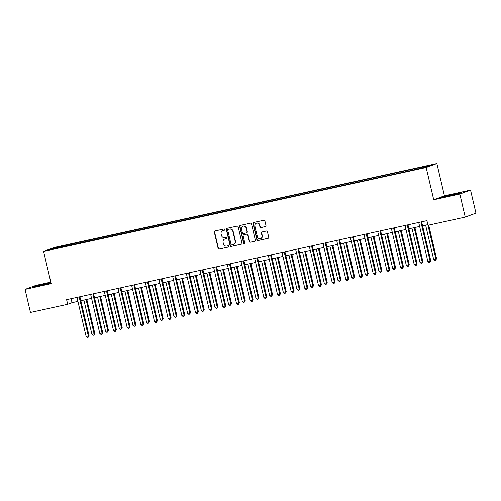 <?xml version="1.0" encoding="UTF-8"?>
<svg xmlns="http://www.w3.org/2000/svg" width="501" height="501" viewBox="0 0 501 501"><rect width="100%" height="100%" fill="white"/><g stroke="black" fill="none" stroke-linecap="round" stroke-linejoin="round"><path stroke-width="0.75" d="M224.83 229.464A0.651 0.614 -110.3 0 0 224.079 228.963L214.942 230.967A0.933 0.877 -110.3 0 0 214.29 232.063L218.11 248.352A0.933 0.877 -110.3 0 0 219.181 249.066L228.324 247.062A0.651 0.614 -110.3 0 0 228.775 246.298A0.651 0.614 -110.3 0 0 228.024 245.797L226.84 246.054A2.975 2.812 -110.3 0 1 223.408 243.762L223.095 242.409A2.975 2.812 -110.3 0 1 225.168 238.908L226.346 238.645A0.651 0.614 -110.3 0 0 226.803 237.881A0.651 0.614 -110.3 0 0 226.051 237.38L224.868 237.637A2.975 2.812 -110.3 0 1 221.436 235.345L221.116 233.992A2.975 2.812 -110.3 0 1 223.189 230.491L224.373 230.235A0.651 0.614 -110.3 0 0 224.83 229.464M265.33 226.627A0.933 0.877 -110.3 0 0 265.981 225.531L264.91 220.96A0.933 0.877 -110.3 0 0 263.833 220.246L253.688 222.469A0.933 0.877 -110.3 0 0 253.036 223.565L256.856 239.854A0.933 0.877 -110.3 0 0 257.934 240.568L268.079 238.344A0.933 0.877 -110.3 0 0 268.73 237.249L267.434 231.731A0.933 0.877 -110.3 0 0 266.363 231.017L262.017 231.969A0.933 0.877 -110.3 0 0 261.372 233.059L262.01 235.796A2.486 2.355 -110.3 0 1 260.576 238.639A2.486 2.355 -110.3 0 1 257.408 236.81L254.896 226.083A2.486 2.355 -110.3 0 1 256.33 223.246A2.486 2.355 -110.3 0 1 259.493 225.074L259.913 226.859A0.933 0.877 -110.3 0 0 260.99 227.579L265.549 226.546M433.722 199.774L459.837 194.05L465.241 217.096L475.95 213.138L470.545 190.086L444.431 195.816L436.866 163.545L426.157 167.509L433.722 199.774L444.431 195.816M50.801 282.138L35.759 285.432L25.05 289.396L51.165 283.666L43.593 251.402L426.157 167.509M25.05 289.396L30.455 312.442L67.698 304.276L72.038 302.673L77.912 301.383M465.241 217.096L428.004 225.262L426.921 220.653L66.614 299.667L67.698 304.276M238.157 226.828A0.933 0.877 -110.3 0 0 237.086 226.114L226.934 228.337A0.933 0.877 -110.3 0 0 226.289 229.433L230.109 245.722A0.933 0.877 -110.3 0 0 231.18 246.436L241.332 244.212A0.933 0.877 -110.3 0 0 241.977 243.117L238.157 226.828M240.311 225.406L250.462 223.177A0.933 0.877 -110.3 0 1 251.533 223.897L255.353 240.186A0.933 0.877 -110.3 0 1 254.708 241.275L250.362 242.227A0.933 0.877 -110.3 0 1 249.291 241.513L247.738 234.906A0.933 0.877 -110.3 0 0 246.667 234.192L243.787 234.825A0.933 0.877 -110.3 0 0 243.142 235.915L244.751 242.797A0.651 0.614 -110.3 0 1 244.375 243.536A0.651 0.614 -110.3 0 1 243.549 243.06L239.666 226.496A0.933 0.877 -110.3 0 1 240.311 225.406M436.866 163.545L54.302 247.444L43.593 251.402M411.722 169.376L69.99 244.319L54.039 247.976L49.643 249.598L410.469 170.634L426.42 166.977L430.816 165.349L416.976 168.223L411.722 169.376L411.903 170.158M410.607 170.578L410.663 169.77M402.203 172.288L402.253 171.611M396.936 173.578L396.999 172.764M388.538 175.281L388.582 174.611M383.271 176.577L383.328 175.763M374.867 178.281L374.917 177.611M369.6 179.571L369.657 178.763M361.196 181.281L361.246 180.604M355.929 182.571L355.986 181.757M347.531 184.274L347.575 183.604M342.258 185.57L342.321 184.756M333.86 187.274L333.904 186.604M328.593 188.564L328.65 187.756M320.189 190.274L320.239 189.597M314.922 191.564L314.979 190.749M306.518 193.267L306.568 192.597M301.251 194.563L301.314 193.749M292.853 196.267L292.897 195.59M287.587 197.557L287.643 196.749M279.182 199.266L279.232 198.59M273.915 200.557L273.972 199.742M265.511 202.26L265.561 201.59M260.244 203.556L260.301 202.742M251.846 205.26L251.89 204.583M246.58 206.55L246.636 205.742M238.175 208.259L238.225 207.583M232.909 209.55L232.965 208.735M224.504 211.253L224.554 210.583M219.238 212.549L219.294 211.735M210.833 214.253L210.883 213.576M205.567 215.543L205.629 214.735M197.169 217.246L197.212 216.576M191.902 218.542L191.958 217.728M183.498 220.246L183.548 219.576M178.231 221.542L178.287 220.728M169.826 223.246L169.877 222.569M164.56 224.536L164.616 223.722M156.162 226.239L156.206 225.569M150.895 227.535L150.951 226.721M142.491 229.239L142.541 228.569M137.224 230.535L137.28 229.721M128.82 232.239L128.87 231.562M123.553 233.529L123.609 232.715M115.155 235.232L115.199 234.562M109.882 236.528L109.944 235.714M101.484 238.232L101.528 237.562M96.217 239.528L96.273 238.714M87.813 241.231L87.863 240.555M82.546 242.522L82.602 241.707M74.142 244.225L74.192 243.555M68.875 245.521L68.938 244.707M54.565 248.521L54.039 247.976M459.837 194.05L470.545 190.086M80.849 300.738L91.583 298.383M94.52 297.738L105.248 295.39M108.191 294.745L118.919 292.39M121.856 291.745L132.59 289.39M135.527 288.745L146.254 286.397M149.198 285.752L159.925 283.397M162.863 282.752L173.596 280.397M176.534 279.752L187.268 277.404M190.205 276.759L200.932 274.404M203.876 273.759L214.603 271.404M217.54 270.759L228.274 268.411M231.211 267.766L241.939 265.411M244.883 264.766L255.61 262.411M258.547 261.772L269.281 259.418M272.218 258.773L282.952 256.418M285.889 255.773L296.617 253.418M299.554 252.78L310.288 250.425M313.225 249.78L323.959 247.425M326.896 246.78L337.624 244.425M340.567 243.787L351.295 241.432M354.232 240.787L364.966 238.432M367.903 237.787L378.637 235.439M381.574 234.794L392.302 232.439M395.239 231.794L405.973 229.439M408.91 228.794L419.644 226.446M422.581 225.801L427.854 224.642M415.874 169.288L415.924 168.618M71.104 298.684L72.038 302.673M70.171 245.095L69.99 244.319M83.842 242.102L83.661 241.319M97.513 239.102L97.332 238.319M111.184 236.103L110.997 235.326M124.849 233.109L124.668 232.326M138.52 230.109L138.339 229.326M152.191 227.11L152.003 226.333M165.856 224.116L165.674 223.333M179.527 221.116L179.345 220.334M193.198 218.123L193.017 217.34M206.869 215.123L206.681 214.34M220.534 212.123L220.352 211.341M234.205 209.13L234.023 208.347M247.876 206.13L247.688 205.347M261.541 203.13L261.359 202.354M275.212 200.137L275.03 199.354M288.883 197.137L288.701 196.354M302.554 194.137L302.366 193.361M316.219 191.144L316.037 190.361M329.89 188.144L329.708 187.361M343.561 185.145L343.373 184.368M357.226 182.151L357.044 181.368M370.897 179.151L370.715 178.369M384.568 176.152L384.38 175.375M398.232 173.158L398.051 172.375M50.902 282.564L37.143 285.695L33.918 286.885L51.027 283.103M461.678 192.597L444.763 196.304L441.538 197.5L448.382 196.242L461.678 192.597M224.58 230.141L223.484 230.385A2.975 2.812 -110.3 0 0 223.127 230.485L222.839 230.592M224.811 239.008L225.099 238.902A2.975 2.812 -110.3 0 1 225.456 238.802L226.552 238.557M214.979 230.961A0.933 0.877 -110.3 0 0 214.578 231.957L218.398 248.245A0.933 0.877 -110.3 0 0 219.476 248.959L228.525 246.974M226.978 228.331A0.933 0.877 -110.3 0 0 226.577 229.326L230.397 245.615A0.933 0.877 -110.3 0 0 231.475 246.329L241.576 244.112M228.18 229.395A0.651 0.614 -110.3 0 0 227.73 230.159L231.08 244.463A0.651 0.614 -110.3 0 0 231.831 244.964L233.078 244.688A2.975 2.812 -110.3 0 0 235.151 241.188L232.859 231.418A2.975 2.812 -110.3 0 0 229.427 229.126L228.469 229.289A0.651 0.614 -110.3 0 0 228.318 229.345M233.435 244.582L233.723 244.475A2.975 2.812 -110.3 0 0 235.439 241.081L235.151 241.188M228.469 229.289L229.715 229.02A2.975 2.812 -110.3 0 1 233.147 231.312L235.439 241.081M254.953 241.181L250.362 242.227M243.862 234.794A0.933 0.877 -110.3 0 1 244.075 234.719L246.955 234.086A0.933 0.877 -110.3 0 1 248.033 234.8L249.579 241.407A0.933 0.877 -110.3 0 0 250.65 242.121M240.355 225.394A0.933 0.877 -110.3 0 0 239.954 226.389L243.837 242.954A0.651 0.614 -110.3 0 0 244.513 243.461M246.135 228.055A2.486 2.355 -110.3 0 0 242.966 226.227A2.486 2.355 -110.3 0 0 241.532 229.063L242.415 232.84A0.933 0.877 -110.3 0 0 243.492 233.554L246.373 232.927A0.933 0.877 -110.3 0 0 247.018 231.831L246.423 227.949A2.486 2.355 -110.3 0 0 243.261 226.114L242.966 226.227M246.661 232.815A0.933 0.877 -110.3 0 0 247.306 231.725L247.018 231.831M246.423 227.949L247.306 231.725M256.33 223.246L256.618 223.139A2.486 2.355 -110.3 0 1 259.787 224.968L260.207 226.753A0.933 0.877 -110.3 0 0 261.278 227.473L265.58 226.527M260.576 238.639L260.864 238.532A2.486 2.355 -110.3 0 0 262.299 235.689L262.01 235.796M262.061 231.957A0.933 0.877 -110.3 0 0 261.66 232.952L262.299 235.689M253.725 222.463A0.933 0.877 -110.3 0 0 253.324 223.459L257.151 239.747A0.933 0.877 -110.3 0 0 258.222 240.461L268.329 238.244M83.892 300.068L91.934 334.336L94.846 333.591L86.83 299.429M94.846 333.591L93.963 335.119L94.119 333.86L86.084 299.592M93.963 335.119L93.086 335.313L91.934 334.336M79.183 296.911A0.946 0.896 -110.3 0 0 79.208 297.093L88.333 335.996L86.141 336.478L77.016 297.575A0.946 0.896 -110.3 0 0 76.96 297.4M79.916 296.749A0.946 0.896 -110.3 0 0 79.935 296.824L89.059 335.733L88.333 335.996L88.176 337.261L87.299 337.455L86.141 336.478M89.059 335.733L88.176 337.261M48.685 283.698L50.012 283.234L46.656 283.766L40.036 285.357L38.051 286.04L41.264 285.507M35.208 286.647L50.952 282.764M456.311 194.313L447.938 195.891L445.677 196.655L448.883 196.116M442.828 197.262L454.776 194.075L460.544 193.017M97.563 297.074L105.598 331.343L108.517 330.591L100.501 296.429M108.517 330.591L107.634 332.119L107.79 330.86L99.755 296.592M107.634 332.119L106.757 332.313L105.598 331.343M111.235 294.074L119.269 328.343L122.181 327.591L114.172 293.429M122.181 327.591L121.298 329.126L121.461 327.861L113.42 293.592M121.298 329.126L120.428 329.314L119.269 328.343M92.854 293.912A0.946 0.896 -110.3 0 0 92.879 294.093L102.004 333.002L99.812 333.478L90.687 294.575A0.946 0.896 -110.3 0 0 90.631 294.4M93.587 293.749A0.946 0.896 -110.3 0 0 93.599 293.83L102.724 332.733L102.004 333.002L101.841 334.261L100.97 334.455L99.812 333.478M102.724 332.733L101.841 334.261M106.519 290.918A0.946 0.896 -110.3 0 0 106.544 291.1L115.675 330.002L113.483 330.485L104.358 291.576A0.946 0.896 -110.3 0 0 104.296 291.4M107.258 290.755A0.946 0.896 -110.3 0 0 107.27 290.83L116.395 329.733L115.675 330.002L115.512 331.267L114.635 331.455L113.483 330.485M116.395 329.733L115.512 331.267M124.899 291.075L132.94 325.343L135.852 324.598L127.843 290.436M135.852 324.598L134.969 326.126L135.132 324.867L127.091 290.599M134.969 326.126L134.093 326.32L132.94 325.343M138.57 288.081L146.605 322.35L149.523 321.598L141.507 287.436M149.523 321.598L148.64 323.126L148.797 321.867L140.762 287.599M148.64 323.126L147.764 323.32L146.605 322.35M152.241 285.082L160.276 319.35L163.188 318.598L155.178 284.436M163.188 318.598L162.311 320.133L162.468 318.868L154.433 284.599M162.311 320.133L161.435 320.321L160.276 319.35M120.19 287.918A0.946 0.896 -110.3 0 0 120.215 288.1L129.339 327.003L127.148 327.485L118.023 288.582A0.946 0.896 -110.3 0 0 117.967 288.407M120.923 287.756A0.946 0.896 -110.3 0 0 120.941 287.831L130.066 326.74L129.339 327.003L129.183 328.268L128.306 328.462L127.148 327.485M130.066 326.74L129.183 328.268M133.861 284.919A0.946 0.896 -110.3 0 0 133.886 285.1L143.01 324.009L140.819 324.485L131.694 285.583A0.946 0.896 -110.3 0 0 131.638 285.407M134.594 284.762A0.946 0.896 -110.3 0 0 134.606 284.837L143.737 323.74L143.01 324.009L142.854 325.268L141.977 325.462L140.819 324.485M143.737 323.74L142.854 325.268M147.532 281.925A0.946 0.896 -110.3 0 0 147.557 282.107L156.681 321.009L154.49 321.492L145.365 282.583A0.946 0.896 -110.3 0 0 145.303 282.407M148.265 281.762A0.946 0.896 -110.3 0 0 148.277 281.838L157.402 320.74L156.681 321.009L156.519 322.275L155.642 322.462L154.49 321.492M157.402 320.74L156.519 322.275M161.197 278.925A0.946 0.896 -110.3 0 0 161.222 279.107L170.346 318.01L168.161 318.492L159.036 279.589A0.946 0.896 -110.3 0 0 158.974 279.414M161.929 278.763A0.946 0.896 -110.3 0 0 161.948 278.838L171.073 317.747L170.346 318.01L170.19 319.275L169.313 319.469L168.161 318.492M171.073 317.747L170.19 319.275M174.868 275.926A0.946 0.896 -110.3 0 0 174.893 276.107L184.017 315.016L181.825 315.492L172.701 276.59A0.946 0.896 -110.3 0 0 172.645 276.414M175.6 275.769A0.946 0.896 -110.3 0 0 175.619 275.844L184.744 314.747L184.017 315.016L183.861 316.275L182.984 316.469L181.825 315.492M184.744 314.747L183.861 316.275M188.539 272.932A0.946 0.896 -110.3 0 0 188.564 273.114L197.688 312.017L195.496 312.499L186.372 273.59A0.946 0.896 -110.3 0 0 186.316 273.414M189.272 272.769A0.946 0.896 -110.3 0 0 189.284 272.845L198.409 311.747L197.688 312.017L197.526 313.282L196.655 313.469L195.496 312.499M198.409 311.747L197.526 313.282M202.204 269.933A0.946 0.896 -110.3 0 0 202.229 270.114L211.359 309.017L209.167 309.499L200.043 270.596A0.946 0.896 -110.3 0 0 199.98 270.421M202.943 269.77A0.946 0.896 -110.3 0 0 202.955 269.845L212.08 308.754L211.359 309.017L211.197 310.282L210.32 310.476L209.167 309.499M212.08 308.754L211.197 310.282M215.875 266.933A0.946 0.896 -110.3 0 0 215.9 267.114L225.024 306.023L222.832 306.499L213.708 267.597A0.946 0.896 -110.3 0 0 213.651 267.421M216.607 266.776A0.946 0.896 -110.3 0 0 216.626 266.851L225.751 305.754L225.024 306.023L224.868 307.282L223.991 307.476L222.832 306.499M225.751 305.754L224.868 307.282M229.546 263.939A0.946 0.896 -110.3 0 0 229.571 264.121L238.695 303.024L236.503 303.506L227.379 264.603A0.946 0.896 -110.3 0 0 227.322 264.428M230.278 263.776A0.946 0.896 -110.3 0 0 230.291 263.852L239.415 302.754L238.695 303.024L238.539 304.289L237.662 304.476L236.503 303.506M239.415 302.754L238.539 304.289M243.217 260.94A0.946 0.896 -110.3 0 0 243.242 261.121L252.366 300.024L250.174 300.506L241.05 261.603A0.946 0.896 -110.3 0 0 240.987 261.428M243.949 260.777A0.946 0.896 -110.3 0 0 243.962 260.852L253.086 299.761L252.366 300.024L252.203 301.289L251.327 301.483L250.174 300.506M253.086 299.761L252.203 301.289M256.881 257.94A0.946 0.896 -110.3 0 0 256.907 258.121L266.031 297.03L263.845 297.506L254.715 258.604A0.946 0.896 -110.3 0 0 254.658 258.428M257.614 257.783A0.946 0.896 -110.3 0 0 257.633 257.858L266.757 296.761L266.031 297.03L265.874 298.289L264.998 298.483L263.845 297.506M266.757 296.761L265.874 298.289M270.553 254.946A0.946 0.896 -110.3 0 0 270.578 255.128L279.702 294.031L277.51 294.513L268.386 255.61A0.946 0.896 -110.3 0 0 268.329 255.435M271.285 254.784A0.946 0.896 -110.3 0 0 271.304 254.859L280.428 293.761L279.702 294.031L279.545 295.296L278.669 295.484L277.51 294.513M280.428 293.761L279.545 295.296M284.224 251.947A0.946 0.896 -110.3 0 0 284.249 252.128L293.373 291.031L291.181 291.513L282.057 252.61A0.946 0.896 -110.3 0 0 282 252.435M284.956 251.784A0.946 0.896 -110.3 0 0 284.969 251.859L294.093 290.768L293.373 291.031L293.21 292.296L292.334 292.49L291.181 291.513M294.093 290.768L293.21 292.296M297.888 248.947A0.946 0.896 -110.3 0 0 297.913 249.135L307.038 288.037L304.852 288.52L295.728 249.611A0.946 0.896 -110.3 0 0 295.665 249.435M298.627 248.79A0.946 0.896 -110.3 0 0 298.64 248.865L307.764 287.768L307.038 288.037L306.881 289.296L306.005 289.49L304.852 288.52M307.764 287.768L306.881 289.296M311.559 245.953A0.946 0.896 -110.3 0 0 311.584 246.135L320.709 285.038L318.517 285.52L309.393 246.617A0.946 0.896 -110.3 0 0 309.336 246.442M312.292 245.791A0.946 0.896 -110.3 0 0 312.311 245.866L321.435 284.768L320.709 285.038L320.552 286.303L319.676 286.491L318.517 285.52M321.435 284.768L320.552 286.303M325.23 242.954A0.946 0.896 -110.3 0 0 325.255 243.135L334.38 282.044L332.188 282.52L323.064 243.618A0.946 0.896 -110.3 0 0 323.007 243.442M325.963 242.791A0.946 0.896 -110.3 0 0 325.976 242.866L335.1 281.775L334.38 282.044L334.217 283.303L333.347 283.497L332.188 282.52M335.1 281.775L334.217 283.303M338.895 239.954A0.946 0.896 -110.3 0 0 338.927 240.142L348.051 279.044L345.859 279.527L336.735 240.618A0.946 0.896 -110.3 0 0 336.672 240.442M339.634 239.797A0.946 0.896 -110.3 0 0 339.647 239.873L348.771 278.775L348.051 279.044L347.888 280.303L347.011 280.497L345.859 279.527M348.771 278.775L347.888 280.303M352.566 236.96A0.946 0.896 -110.3 0 0 352.591 237.142L361.716 276.045L359.53 276.527L350.399 237.624A0.946 0.896 -110.3 0 0 350.343 237.449M353.299 236.798A0.946 0.896 -110.3 0 0 353.318 236.873L362.442 275.775L361.716 276.045L361.559 277.31L360.682 277.498L359.53 276.527M362.442 275.775L361.559 277.31M366.237 233.961A0.946 0.896 -110.3 0 0 366.262 234.142L375.387 273.051L373.195 273.527L364.07 234.625A0.946 0.896 -110.3 0 0 364.014 234.449M366.97 233.798A0.946 0.896 -110.3 0 0 366.982 233.879L376.113 272.782L375.387 273.051L375.23 274.31L374.353 274.504L373.195 273.527M376.113 272.782L375.23 274.31M165.906 282.088L173.947 316.35L176.139 315.874L176.859 315.605L168.85 281.443M176.859 315.605L175.976 317.133L176.139 315.874L168.098 281.606M175.976 317.133L175.1 317.327L173.947 316.35M179.577 279.088L187.618 313.357L190.53 312.605L182.514 278.443M190.53 312.605L189.647 314.133L189.804 312.875L181.769 278.606M189.647 314.133L188.771 314.327L187.618 313.357M193.248 276.089L201.283 310.357L204.201 309.612L196.185 275.444M204.201 309.612L203.318 311.14L203.475 309.875L195.44 275.606M203.318 311.14L202.442 311.334L201.283 310.357M206.919 273.095L214.954 307.357L217.146 306.881L217.866 306.612L209.856 272.45M217.866 306.612L216.983 308.14L217.146 306.881L209.105 272.613M216.983 308.14L216.106 308.334L214.954 307.357M220.584 270.095L228.625 304.364L231.537 303.612L223.527 269.45M231.537 303.612L230.654 305.147L230.811 303.882L222.776 269.613M230.654 305.147L229.777 305.334L228.625 304.364M234.255 267.096L242.29 301.364L245.208 300.619L237.192 266.451M245.208 300.619L244.325 302.147L244.482 300.882L236.447 266.62M244.325 302.147L243.448 302.341L242.29 301.364M247.926 264.102L255.961 298.364L258.153 297.888L258.873 297.619L250.863 263.457M258.873 297.619L257.996 299.147L258.153 297.888L250.118 263.62M257.996 299.147L257.119 299.341L255.961 298.364M261.591 261.102L269.632 295.371L272.544 294.619L264.534 260.457M272.544 294.619L271.661 296.154L271.824 294.889L263.783 260.62M271.661 296.154L270.784 296.341L269.632 295.371M275.262 258.103L283.303 292.371L286.215 291.626L278.199 257.458M286.215 291.626L285.332 293.154L285.489 291.889L277.454 257.627M285.332 293.154L284.455 293.348L283.303 292.371M288.933 255.109L296.968 289.371L299.16 288.895L299.886 288.626L291.87 254.464M299.886 288.626L299.003 290.154L299.16 288.895L291.125 254.627M299.003 290.154L298.126 290.348L296.968 289.371M302.604 252.109L310.639 286.378L313.551 285.626L305.541 251.464M313.551 285.626L312.668 287.161L312.831 285.896L304.79 251.627M312.668 287.161L311.791 287.349L310.639 286.378M316.269 249.11L324.31 283.378L327.222 282.633L319.206 248.465M327.222 282.633L326.339 284.161L326.495 282.896L318.461 248.634M326.339 284.161L325.462 284.355L324.31 283.378M329.94 246.116L337.975 280.378L340.166 279.902L340.893 279.633L332.877 245.471M340.893 279.633L340.01 281.161L340.166 279.902L332.132 245.634M340.01 281.161L339.133 281.355L337.975 280.378M343.611 243.117L351.646 277.385L354.558 276.633L346.548 242.471M354.558 276.633L353.675 278.168L353.838 276.903L345.796 242.634M353.675 278.168L352.804 278.356L351.646 277.385M357.276 240.117L365.317 274.385L368.229 273.64L360.219 239.472M368.229 273.64L367.346 275.168L367.509 273.903L359.467 239.641M367.346 275.168L366.469 275.362L365.317 274.385M370.947 237.123L378.981 271.385L381.173 270.909L381.9 270.64L373.884 236.478M381.9 270.64L381.017 272.168L381.173 270.909L373.139 236.641M381.017 272.168L380.14 272.362L378.981 271.385M384.618 234.124L392.652 268.392L395.571 267.64L387.555 233.479M395.571 267.64L394.688 269.175L394.844 267.91L386.81 233.641M394.688 269.175L393.811 269.363L392.652 268.392M398.289 231.124L406.324 265.392L409.236 264.647L401.226 230.479M409.236 264.647L408.353 266.175L408.515 264.91L400.474 230.648M408.353 266.175L407.476 266.369L406.324 265.392M379.908 230.961A0.946 0.896 -110.3 0 0 379.933 231.149L389.058 270.052L386.866 270.534L377.741 231.625A0.946 0.896 -110.3 0 0 377.679 231.449M380.641 230.804A0.946 0.896 -110.3 0 0 380.654 230.88L389.778 269.782L389.058 270.052L388.895 271.31L388.018 271.504L386.866 270.534M389.778 269.782L388.895 271.31M393.573 227.968A0.946 0.896 -110.3 0 0 393.598 228.149L402.723 267.052L400.537 267.534L391.413 228.631A0.946 0.896 -110.3 0 0 391.35 228.456M394.312 227.805A0.946 0.896 -110.3 0 0 394.325 227.88L403.449 266.789L402.723 267.052L402.566 268.317L401.689 268.505L400.537 267.534M403.449 266.789L402.566 268.317M411.954 228.13L419.995 262.392L422.18 261.917L422.907 261.647L414.891 227.485M422.907 261.647L422.024 263.175L422.18 261.917L414.145 227.648M422.024 263.175L421.147 263.369L419.995 262.392M407.244 224.968A0.946 0.896 -110.3 0 0 407.269 225.149L416.394 264.058L414.202 264.534L405.077 225.632A0.946 0.896 -110.3 0 0 405.021 225.456M407.977 224.805A0.946 0.896 -110.3 0 0 407.996 224.886L417.12 263.789L416.394 264.058L416.237 265.317L415.36 265.511L414.202 264.534M417.12 263.789L416.237 265.317M425.625 225.131L433.659 259.399L436.578 258.648L428.706 225.106M436.578 258.648L435.695 260.182L435.851 258.917L427.816 224.648M435.695 260.182L434.818 260.37L433.659 259.399M420.915 221.968A0.946 0.896 -110.3 0 0 420.94 222.156L430.065 261.059L427.873 261.541L418.748 222.632A0.946 0.896 -110.3 0 0 418.692 222.457M421.648 221.811A0.946 0.896 -110.3 0 0 421.66 221.887L430.785 260.789L430.065 261.059L429.902 262.317L429.031 262.511L427.873 261.541M430.785 260.789L429.902 262.317M79.208 297.093L79.935 296.824M92.879 294.093L93.599 293.83M106.544 291.1L107.27 290.83M120.215 288.1L120.941 287.831M133.886 285.1L134.606 284.837M147.557 282.107L148.277 281.838M161.222 279.107L161.948 278.838M174.893 276.107L175.619 275.844M188.564 273.114L189.284 272.845M202.229 270.114L202.955 269.845M215.9 267.114L216.626 266.851M229.571 264.121L230.291 263.852M243.242 261.121L243.962 260.852M256.907 258.121L257.633 257.858M270.578 255.128L271.304 254.859M284.249 252.128L284.969 251.859M297.913 249.135L298.64 248.865M311.584 246.135L312.311 245.866M325.255 243.135L325.976 242.866M338.927 240.142L339.647 239.873M352.591 237.142L353.318 236.873M366.262 234.142L366.982 233.879M379.933 231.149L380.654 230.88M393.598 228.149L394.325 227.88M407.269 225.149L407.996 224.886M420.94 222.156L421.66 221.887"/></g></svg>
